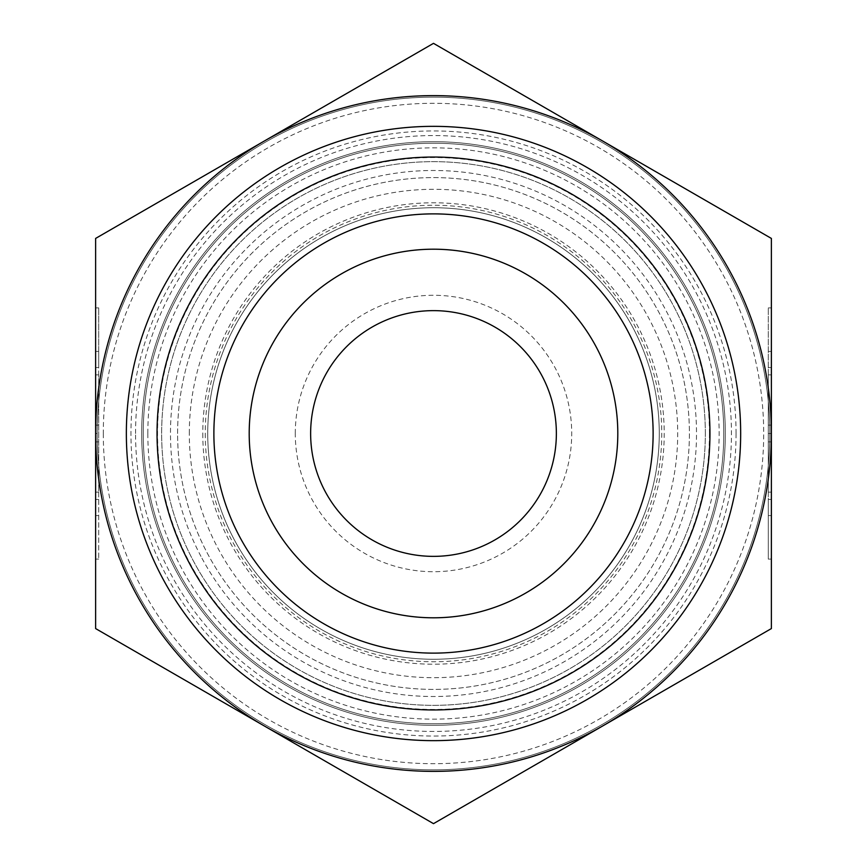 <?xml version="1.0" encoding="UTF-8"?>
<svg xmlns="http://www.w3.org/2000/svg" width="867" height="867" viewBox="0 0 867 867"><rect width="100%" height="100%" fill="white"/><g stroke="black" fill="none" stroke-linecap="round" stroke-linejoin="round"><path stroke-width="0.65" stroke-dasharray="4.33 3.25" d="M98.697 559.117L95.619 559.117L95.619 351.417L95.619 367.543L98.697 367.543L98.697 351.417L98.697 559.117L98.697 307.883L98.697 367.543L95.619 367.543L95.619 307.883L98.697 307.883M95.619 499.457L98.697 499.457L95.619 499.457M95.619 374.869L98.697 374.869L98.697 492.131L98.697 374.869L95.619 374.869L95.619 425.112L95.619 374.869L98.697 374.869L95.619 374.869L95.619 492.131L95.619 374.869M95.619 425.112L98.697 425.112M95.619 433.5A337.881 337.881 0 0 1 602.435 140.887A337.881 337.881 0 0 1 602.435 726.112A337.881 337.881 0 0 1 264.565 726.112L433.5 823.65L771.381 628.575L771.381 238.425L433.5 43.35L95.619 238.425L95.619 628.575L264.565 726.112A337.881 337.881 0 0 1 95.619 433.5L98.697 433.5M95.619 492.131L98.697 492.131L95.619 492.131L95.619 441.888L95.619 492.131L98.697 492.131L95.619 492.131M95.619 441.888L98.697 441.888M771.381 499.457L768.303 499.457L768.303 515.583L768.303 307.883L768.303 559.117L768.303 499.457L771.381 499.457L771.381 559.117L771.381 307.883L771.381 367.543L768.303 367.543L771.381 367.543L771.381 351.417L771.381 499.457M771.381 492.131L768.303 492.131L768.303 374.869L768.303 492.131L771.381 492.131M771.381 441.888L768.303 441.888M771.381 433.5L768.303 433.5M771.381 374.869L768.303 374.869L771.381 374.869M771.381 425.112L768.303 425.112M141.689 433.5A291.811 291.811 0 0 0 579.405 686.209A291.811 291.811 0 0 0 579.405 180.791A291.811 291.811 0 0 0 141.689 433.5A291.811 291.811 0 0 1 579.405 180.791A291.811 291.811 0 0 1 579.405 686.209A291.811 291.811 0 0 1 141.689 433.5A291.811 291.811 0 0 1 579.405 180.791A291.811 291.811 0 0 1 579.405 686.209A291.811 291.811 0 0 1 141.689 433.5M135.555 433.5A297.945 297.945 0 0 1 582.472 175.47A297.945 297.945 0 0 1 582.472 691.53A297.945 297.945 0 0 1 135.555 433.5M103.303 433.5A330.197 330.197 0 0 0 598.598 719.458A330.197 330.197 0 0 0 598.598 147.542A330.197 330.197 0 0 0 103.303 433.5M97.158 433.5A336.342 336.342 0 0 1 601.676 142.221A336.342 336.342 0 0 1 601.676 724.779A336.342 336.342 0 0 1 97.158 433.5A336.342 336.342 0 0 1 601.676 142.221A336.342 336.342 0 0 1 601.676 724.779A336.342 336.342 0 0 1 97.158 433.5M207.733 433.5A225.767 225.767 0 0 0 546.383 629.019A225.767 225.767 0 0 0 546.383 237.981A225.767 225.767 0 0 0 207.733 433.5A225.767 225.767 0 0 1 546.383 237.981A225.767 225.767 0 0 1 546.383 629.019A225.767 225.767 0 0 1 207.733 433.5A225.767 225.767 0 0 1 546.383 237.981A225.767 225.767 0 0 1 546.383 629.019A225.767 225.767 0 0 1 207.733 433.5M177.605 433.5A255.895 255.895 0 0 1 561.448 211.884A255.895 255.895 0 0 1 561.448 655.116A255.895 255.895 0 0 1 177.605 433.5A255.895 255.895 0 0 1 561.448 211.884A255.895 255.895 0 0 1 561.448 655.116A255.895 255.895 0 0 1 177.605 433.5M205.251 433.5A228.249 228.249 0 0 0 547.63 631.176A228.249 228.249 0 0 0 547.63 235.824A228.249 228.249 0 0 0 205.251 433.5M295.279 433.5A138.221 138.221 0 0 1 502.611 313.8A138.221 138.221 0 0 1 502.611 553.2A138.221 138.221 0 0 1 295.279 433.5M310.635 433.5A122.865 122.865 0 0 0 494.938 539.903A122.865 122.865 0 0 0 494.938 327.097A122.865 122.865 0 0 0 310.635 433.5M705.337 433.5A271.837 271.837 0 0 0 297.576 198.077A271.837 271.837 0 0 0 297.576 668.923A271.837 271.837 0 0 0 705.337 433.5A271.837 271.837 0 0 1 297.576 668.923A271.837 271.837 0 0 1 297.576 198.077A271.837 271.837 0 0 1 705.337 433.5A271.837 271.837 0 0 1 297.576 668.923A271.837 271.837 0 0 1 297.576 198.077A271.837 271.837 0 0 1 705.337 433.5M740.667 433.5A307.167 307.167 0 0 1 279.922 699.506A307.167 307.167 0 0 1 279.922 167.494A307.167 307.167 0 0 1 740.667 433.5M234.729 540.553A225.767 225.767 0 0 0 625.595 552.116A225.767 225.767 0 0 0 440.176 207.831A225.767 225.767 0 0 0 234.729 540.553A225.767 225.767 0 0 0 625.595 552.116A225.767 225.767 0 0 0 440.176 207.831A225.767 225.767 0 0 0 234.729 540.553M201.935 558.207A263.004 263.004 0 0 0 657.284 571.678A263.004 263.004 0 0 0 441.281 170.604A263.004 263.004 0 0 0 201.935 558.207M177.941 571.136A290.272 290.272 0 0 0 680.476 586.005A290.272 290.272 0 0 0 442.083 143.358A290.272 290.272 0 0 0 177.941 571.136A290.272 290.272 0 0 0 680.476 586.005A290.272 290.272 0 0 0 442.083 143.358A290.272 290.272 0 0 0 177.941 571.136M147.834 433.5A285.666 285.666 0 0 0 576.327 680.888A285.666 285.666 0 0 0 576.327 186.112A285.666 285.666 0 0 0 147.834 433.5M189.309 433.5A244.191 244.191 0 0 1 555.595 222.017A244.191 244.191 0 0 1 555.595 644.983A244.191 244.191 0 0 1 189.309 433.5M202.791 433.5A230.709 230.709 0 0 0 548.854 633.3A230.709 230.709 0 0 0 548.854 233.7A230.709 230.709 0 0 0 202.791 433.5M709.455 433.5A275.955 275.955 0 0 1 295.528 672.489A275.955 275.955 0 0 1 295.528 194.511A275.955 275.955 0 0 1 709.455 433.5M736.061 433.5A302.561 302.561 0 0 0 282.219 171.482A302.561 302.561 0 0 0 282.219 695.518A302.561 302.561 0 0 0 736.061 433.5M95.619 515.583L98.697 515.583M95.619 351.417L98.697 351.417M771.381 307.883L768.303 307.883M771.381 559.117L768.303 559.117M771.381 351.417L768.303 351.417M771.381 515.583L768.303 515.583"/><path stroke-width="1.3" d="M95.619 307.883L95.619 559.117M771.381 238.425L771.381 628.575L433.5 823.65L95.619 628.575L95.619 238.425L433.5 43.35L771.381 238.425M310.635 433.5A122.865 122.865 0 0 0 433.5 556.365A122.865 122.865 0 0 0 556.365 433.5A122.865 122.865 0 0 0 433.5 310.635A122.865 122.865 0 0 0 310.635 433.5M602.435 726.112A337.881 337.881 0 0 0 602.435 140.887A337.881 337.881 0 0 0 95.619 433.5A337.881 337.881 0 0 0 602.435 726.112M249.197 433.5A184.303 184.303 0 0 0 433.5 617.803A184.303 184.303 0 0 0 617.803 433.5A184.303 184.303 0 0 0 433.5 249.197A184.303 184.303 0 0 0 249.197 433.5M213.878 433.5A219.622 219.622 0 0 1 433.5 213.878A219.622 219.622 0 0 1 653.122 433.5A219.622 219.622 0 0 1 433.5 653.122A219.622 219.622 0 0 1 213.878 433.5M617.803 433.5A184.303 184.303 0 0 0 341.349 273.896A184.303 184.303 0 0 0 341.349 593.104A184.303 184.303 0 0 0 617.803 433.5M740.667 433.5A307.167 307.167 0 0 0 279.922 167.494A307.167 307.167 0 0 0 279.922 699.506A307.167 307.167 0 0 0 740.667 433.5M709.943 433.5A276.443 276.443 0 0 1 295.279 672.911A276.443 276.443 0 0 1 295.279 194.089A276.443 276.443 0 0 1 709.943 433.5"/></g></svg>
